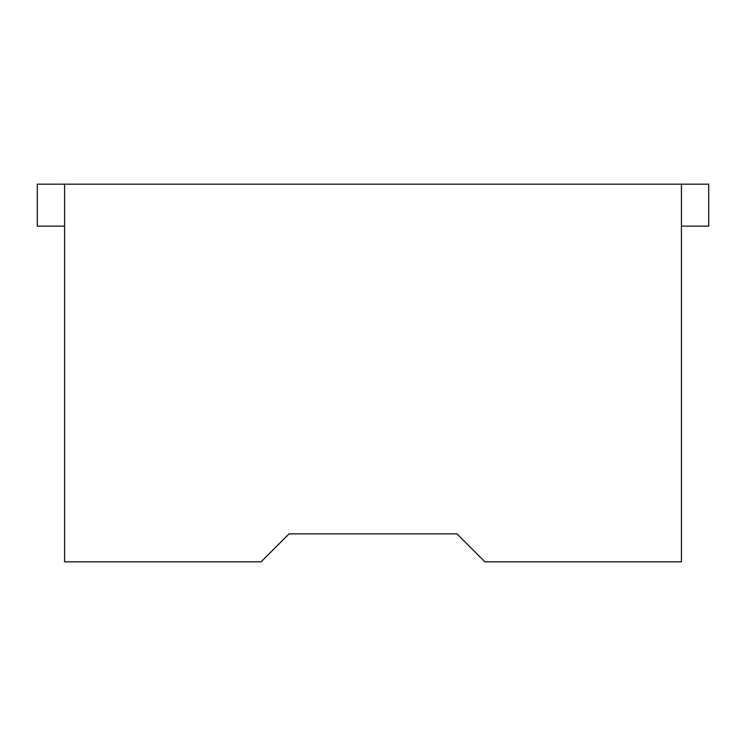 <?xml version="1.0" encoding="UTF-8"?>
<svg xmlns="http://www.w3.org/2000/svg" width="746" height="746" viewBox="0 0 746 746"><rect width="100%" height="100%" fill="white"/><g stroke="black" fill="none" stroke-linecap="round" stroke-linejoin="round"><path stroke-width="1.12" d="M64.576 184.169L64.576 561.831L261.1 561.831L289.075 533.856L456.925 533.856L484.9 561.831L681.424 561.831L681.424 184.169L37.3 184.169L37.3 226.131L64.576 226.131M681.424 226.131L708.7 226.131L708.7 184.169L681.424 184.169"/></g></svg>
